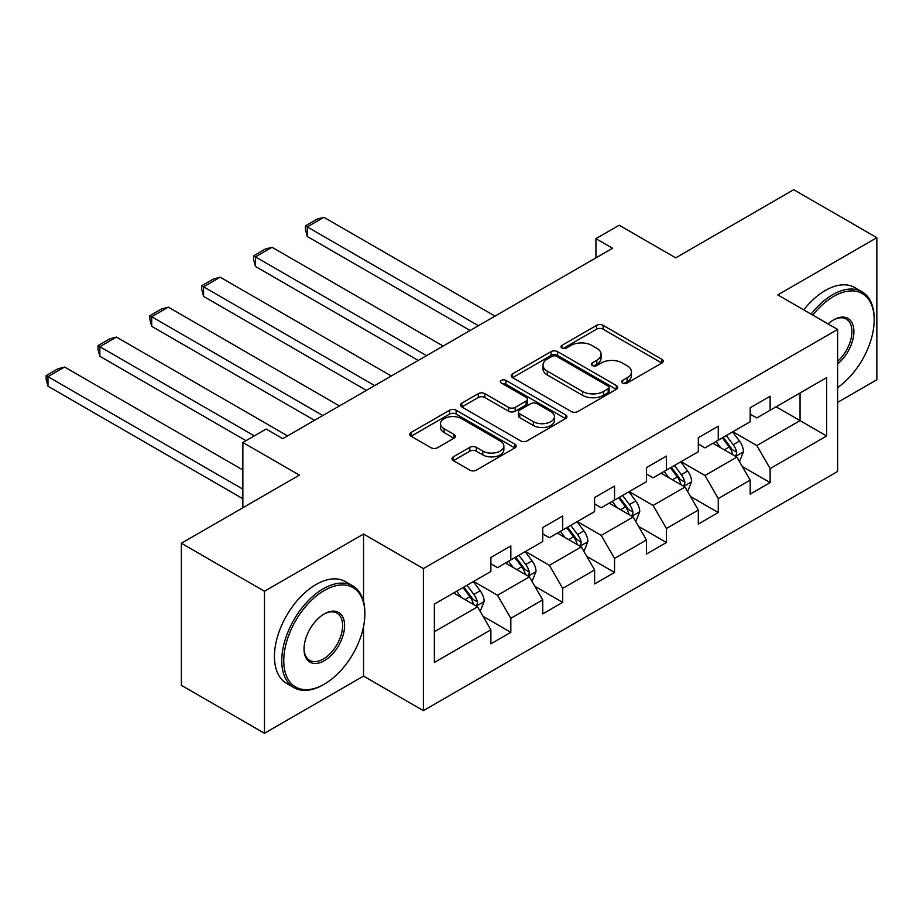 <?xml version="1.0" encoding="UTF-8"?>
<svg xmlns="http://www.w3.org/2000/svg" width="923" height="923" viewBox="0 0 923 923"><rect width="100%" height="100%" fill="white"/><g stroke="black" fill="none" stroke-linecap="round" stroke-linejoin="round"><path stroke-width="1.38" d="M622.621 383.057A3.231 1.869 0 0 0 627.19 383.057L661.86 363.039A4.615 2.665 0 0 0 663.21 361.147A4.615 2.665 0 0 0 661.86 359.266L603.123 325.358A4.615 2.665 0 0 0 596.593 325.358L561.922 345.375A3.231 1.869 0 0 0 560.976 346.69A3.231 1.869 0 0 0 561.922 348.006A3.231 1.869 0 0 0 566.491 348.006L570.979 345.421A14.768 8.526 0 0 1 591.862 345.421L596.754 348.248A14.768 8.526 0 0 1 601.081 354.27A14.768 8.526 0 0 1 596.754 360.305L592.266 362.889A3.231 1.869 0 0 0 591.32 364.216A3.231 1.869 0 0 0 592.266 365.531A3.231 1.869 0 0 0 596.835 365.531L601.323 362.935A14.768 8.526 0 0 1 622.206 362.935L627.109 365.762A14.768 8.526 0 0 1 631.424 371.796A14.768 8.526 0 0 1 627.109 377.819L622.621 380.414A3.231 1.869 0 0 0 621.675 381.73A3.231 1.869 0 0 0 622.621 383.057L622.621 380.414M453.331 456.862A4.615 2.665 0 0 0 451.982 458.743A4.615 2.665 0 0 0 453.331 460.623L469.819 470.142A4.615 2.665 0 0 0 476.337 470.142L514.849 447.909A4.615 2.665 0 0 0 516.199 446.028A4.615 2.665 0 0 0 514.849 444.136L456.112 410.227A4.615 2.665 0 0 0 449.582 410.227L411.081 432.46A4.615 2.665 0 0 0 409.72 434.341A4.615 2.665 0 0 0 411.081 436.233L430.983 447.724A4.615 2.665 0 0 0 437.514 447.724L453.989 438.206A4.615 2.665 0 0 0 455.339 436.325A4.615 2.665 0 0 0 453.989 434.433L444.113 428.734A12.345 7.13 0 0 1 440.502 423.703A12.345 7.13 0 0 1 448.128 417.115A12.345 7.13 0 0 1 461.581 418.661L500.243 440.986A12.345 7.13 0 0 1 503.866 446.028A12.345 7.13 0 0 1 496.239 452.605A12.345 7.13 0 0 1 482.787 451.07L476.337 447.343A4.615 2.665 0 0 0 469.819 447.343L453.331 456.862L453.331 460.623M837.623 402.382L876.85 379.734L876.85 237.696L793.734 189.711L675.717 257.852L619.195 225.224L595.923 238.653L612.549 248.252L282.761 438.656L266.136 429.057L242.864 442.498L242.864 507.754M363.547 601.473L363.547 534.048L264.474 591.251L181.358 543.266L299.375 475.126L242.864 442.498M363.547 534.048L423.38 568.603L837.623 329.442L837.623 471.48L423.38 710.641L423.38 568.603M876.85 237.696L777.777 294.899L837.623 329.442M571.302 411.543A4.615 2.665 0 0 0 577.833 411.543L616.333 389.321A4.615 2.665 0 0 0 617.683 387.429A4.615 2.665 0 0 0 616.333 385.549L557.596 351.64A4.615 2.665 0 0 0 551.066 351.64L512.565 373.861A4.615 2.665 0 0 0 511.215 375.753A4.615 2.665 0 0 0 512.565 377.634L571.302 411.543M502.597 383.749A3.231 1.869 0 0 1 505.873 384.21L505.873 380.368L565.591 414.842A4.615 2.665 0 0 1 566.941 416.723A4.615 2.665 0 0 1 565.591 418.615L527.091 440.848A4.615 2.665 0 0 1 520.56 440.848L461.823 406.928L461.823 403.166A4.615 2.665 0 0 0 460.473 405.047A4.615 2.665 0 0 0 461.823 406.928M461.823 403.166L478.299 393.648A4.615 2.665 0 0 1 484.829 393.648L508.654 407.401A4.615 2.665 0 0 0 515.172 407.401L526.11 401.09A4.615 2.665 0 0 0 527.46 399.209A4.615 2.665 0 0 0 526.11 397.328L501.304 382.999A3.231 1.869 0 0 1 500.358 381.684A3.231 1.869 0 0 1 502.354 379.964A3.231 1.869 0 0 1 505.873 380.368M264.474 591.251L264.474 733.289L181.358 685.304L181.358 543.266M483.064 616.299L510.823 632.324L510.823 618.318L542.736 599.892L542.736 613.899L562.684 602.384L562.684 588.378L594.597 569.941L594.597 583.959L614.545 572.445L614.545 558.427L646.458 540.001L646.458 554.019L666.406 542.505L666.406 528.487L698.319 510.061L698.319 524.068L718.267 512.553L718.267 498.547L750.18 480.122L750.18 494.128L770.128 482.614L770.128 468.607L826.65 435.968L826.65 377.622L800.056 392.979L800.056 420.623L826.65 435.968M510.823 632.324L490.874 643.839L490.874 629.832L434.352 662.46L434.352 604.115L490.874 571.475L490.874 557.469L510.823 545.955L510.823 559.961L542.736 541.536L542.736 527.529L562.684 516.015L562.684 530.021L594.597 511.596L594.597 497.589L614.545 486.063L614.545 500.081L646.458 481.656L646.458 467.638L666.406 456.124L666.406 470.142L698.319 451.716L698.319 437.698L718.267 426.184L718.267 440.19L750.18 421.765L750.18 407.758L770.128 396.244L770.128 410.25L826.65 377.622M505.504 563.042L529.433 576.852L497.52 595.277L473.58 581.467M490.874 563.803L497.52 567.645L510.823 559.961M497.52 595.277L510.823 618.318M529.433 576.852L542.736 599.892M557.365 533.09L581.294 546.912L549.381 565.337L525.452 551.516M542.736 533.863L549.381 537.705L562.684 530.021M549.381 565.337L562.684 588.378M581.294 546.912L594.597 569.941M609.226 503.15L633.166 516.972L601.242 535.398L577.313 521.576M594.597 503.923L601.242 507.754L614.545 500.081M601.242 535.398L614.545 558.427M633.166 516.972L646.458 540.001M661.087 473.211L685.028 487.032L653.115 505.458L629.174 491.636M646.458 473.972L653.115 477.814L666.406 470.142M653.115 505.458L666.406 528.487M685.028 487.032L698.319 510.061M712.948 443.271L736.889 457.081L704.976 475.507L681.036 461.696M698.319 444.032L704.976 447.874L718.267 440.19M704.976 475.507L718.267 498.547M736.889 457.081L750.18 480.122M776.116 406.801L800.056 420.623L756.837 445.567L732.897 431.745M750.18 414.092L756.837 417.934L770.128 410.25M756.837 445.567L770.128 468.607M264.474 733.289L363.547 676.086L423.38 710.641M595.923 238.653L595.923 257.852M434.352 631.747L477.572 606.803L453.631 592.981M477.572 606.803L490.874 629.832M742.369 466.588L770.128 482.614M690.508 496.528L718.267 512.553M638.647 526.468L666.406 542.505M586.786 556.419L614.545 572.445M534.925 586.359L562.684 602.384M363.547 676.086L363.547 626.567M623.913 383.507L627.109 381.661A14.768 8.526 0 0 0 631.424 375.638L631.424 371.796M601.081 354.27L601.081 358.112A14.768 8.526 0 0 1 596.754 364.135L593.558 365.981M661.791 363.074L603.123 329.188A4.615 2.665 0 0 0 596.593 329.188L563.215 348.467M616.276 389.356L557.596 355.47A4.615 2.665 0 0 0 551.066 355.47L512.623 377.669M608.176 388.756A3.231 1.869 0 0 0 609.122 387.429A3.231 1.869 0 0 0 608.176 386.114L556.615 356.347A3.231 1.869 0 0 0 552.046 356.347L547.316 359.082A14.768 8.526 0 0 0 542.989 365.104A14.768 8.526 0 0 0 547.316 371.138L582.563 391.479A14.768 8.526 0 0 0 603.446 391.479L608.176 388.756L608.176 392.587A3.231 1.869 0 0 0 609.122 391.271L609.122 387.429M542.989 365.104L542.989 368.946A14.768 8.526 0 0 0 547.316 374.969L547.316 371.138M608.176 392.587L603.446 395.321A14.768 8.526 0 0 1 582.563 395.321L547.316 374.969M461.881 406.962L478.299 397.49L478.299 393.648M527.46 399.209L527.46 403.051A4.615 2.665 0 0 1 526.11 404.932L515.172 411.243A4.615 2.665 0 0 1 508.654 411.243L484.829 397.49A4.615 2.665 0 0 0 478.299 397.49M505.873 384.21L565.534 418.65M533.367 421.673A12.345 7.13 0 0 0 546.82 423.219A12.345 7.13 0 0 0 554.446 416.631A12.345 7.13 0 0 0 550.823 411.589L537.198 403.732A4.615 2.665 0 0 0 530.679 403.732L519.741 410.043A4.615 2.665 0 0 0 518.391 411.923A4.615 2.665 0 0 0 519.741 413.804L533.367 421.673L533.367 425.515A12.345 7.13 0 0 0 546.82 427.061A12.345 7.13 0 0 0 554.446 420.473L554.446 416.631M518.391 411.923L518.391 415.765A4.615 2.665 0 0 0 519.741 417.646L519.741 413.804M533.367 425.515L519.741 417.646M503.866 446.028L503.866 449.859A12.345 7.13 0 0 1 496.239 456.447A12.345 7.13 0 0 1 482.787 454.901L476.337 451.185A4.615 2.665 0 0 0 469.819 451.185L453.401 460.658M440.502 423.703L440.502 427.534A12.345 7.13 0 0 0 444.113 432.575L444.113 428.734M453.931 438.24L444.113 432.575M514.792 447.943L456.112 414.069A4.615 2.665 0 0 0 449.582 414.069L411.139 436.267M739.519 461.638L743.465 451.67A12.461 7.188 -120 0 0 739.496 441.067L732.631 431.906M478.402 325.704L307.29 226.908L323.915 217.309L495.028 316.104M720.667 447.724L716.006 441.506M307.29 236.507L305.467 229.7L305.467 225.858L307.29 226.908L307.29 236.507L470.095 330.503M734.962 455.974L736.473 454.381L736.739 452.201A12.461 7.188 -120 0 0 733.174 444.713L726.309 435.552M723.194 437.352L730.808 447.517A6.346 3.669 60 0 1 731.962 449.443L736.739 452.201M722.328 437.848L729.182 447.009A12.461 7.188 60 0 1 732.758 454.508M305.467 225.858L317.097 219.143L323.915 217.309M837.623 387.568A57.364 33.113 120 0 0 874.185 319.854A57.364 33.113 120 0 0 833.631 296.433A57.364 33.113 120 0 0 812.794 315.112M811.075 314.12A58.772 33.932 -60 0 1 832.638 294.702A58.772 33.932 -60 0 1 862.013 291.795A58.772 33.932 -60 0 1 874.185 318.7L874.185 319.854M828.093 323.938A28.682 16.556 -60 0 1 833.631 319.843L833.631 319.843A28.682 16.556 -60 0 1 853.81 329.303A28.682 16.556 -60 0 1 837.623 363.916M803.76 309.897A58.772 33.932 -60 0 1 825.324 290.48A58.772 33.932 -60 0 1 854.71 287.572L862.013 291.795M837.623 361.32A27.275 15.749 120 0 0 851.26 337.703A27.275 15.749 120 0 0 846.264 319.07A27.275 15.749 120 0 0 833.123 320.143M323.315 684.728L324.319 684.151A57.364 33.113 120 0 0 324.319 684.151A57.364 33.113 120 0 0 364.873 613.899A57.364 33.113 120 0 0 324.308 590.478A57.364 33.113 120 0 0 283.753 660.73A57.364 33.113 120 0 0 324.308 684.151L323.315 684.728A58.772 33.932 -60 0 1 293.929 687.635A58.772 33.932 -60 0 1 284.919 640.539A58.772 33.932 -60 0 1 323.315 588.759A58.772 33.932 -60 0 1 352.701 585.84A58.772 33.932 -60 0 1 364.873 612.745L364.873 613.899M324.308 660.73A28.682 16.556 -60 0 1 304.036 649.031A28.682 16.556 -60 0 1 324.308 613.899L324.308 613.899A28.682 16.556 -60 0 1 344.591 625.609A28.682 16.556 -60 0 1 324.308 660.73M304.036 648.442A27.275 15.749 120 0 0 309.678 660.36A27.275 15.749 120 0 0 323.315 659.01A27.275 15.749 120 0 0 341.129 634.978A27.275 15.749 120 0 0 336.953 613.126A27.275 15.749 120 0 0 323.811 614.199M293.929 687.635L286.615 683.412A58.772 33.932 -60 0 1 277.604 636.316A58.772 33.932 -60 0 1 316.001 584.536A58.772 33.932 -60 0 1 345.387 581.617L352.701 585.84M687.647 491.578L691.604 481.61A12.461 7.188 -120 0 0 687.635 471.007L680.77 461.846M426.541 355.643L255.429 256.859L272.054 247.26L443.167 346.044M668.806 477.664L664.145 471.445M255.429 266.447L253.606 259.64L253.606 255.798L255.429 256.859L255.429 266.447L418.234 360.443M683.101 485.913L684.612 484.321L684.878 482.141A12.461 7.188 -120 0 0 681.312 474.653L674.448 465.492M671.333 467.292L678.947 477.456A6.346 3.669 60 0 1 680.101 479.383L684.878 482.141M670.467 467.799L677.32 476.96A12.461 7.188 60 0 1 680.886 484.448M253.606 255.798L265.236 249.083L272.054 247.26M635.785 521.518L639.743 511.561A12.461 7.188 -120 0 0 635.762 500.947L628.909 491.786M374.68 385.583L203.568 286.799L220.193 277.2L391.306 375.996M616.945 507.604L612.284 501.385M203.568 296.398L201.733 289.58L201.733 285.738L203.568 286.799L203.568 296.398L366.362 390.383M631.228 515.853L632.74 514.261L633.016 512.092A12.461 7.188 -120 0 0 629.451 504.593L622.587 495.432M619.471 497.232L627.075 507.396A6.346 3.669 60 0 1 628.228 509.323L633.016 512.092M618.595 497.739L625.459 506.9A12.461 7.188 60 0 1 629.025 514.388M201.733 285.738L213.375 279.023L220.193 277.2M583.924 551.458L587.882 541.501A12.461 7.188 -120 0 0 583.901 530.887L577.048 521.726M322.819 415.535L151.707 316.739L168.332 307.14L339.433 405.935M565.084 537.555L560.423 531.325M151.707 326.338L149.872 319.52L149.872 315.689L151.707 316.739L151.707 326.338L314.501 420.334M579.367 545.805L580.879 544.201L581.155 542.032A12.461 7.188 -120 0 0 577.59 534.532L570.726 525.383M567.61 527.183L575.214 537.336A6.346 3.669 60 0 1 576.367 539.274L581.155 542.032M566.734 527.679L573.598 536.84A12.461 7.188 60 0 1 577.163 544.339M149.872 315.689L161.513 308.963L168.332 307.14M532.063 581.409L536.021 571.441A12.461 7.188 -120 0 0 532.04 560.838L525.175 551.677M254.333 435.875L99.846 346.679L116.46 337.08L287.572 435.875M513.223 567.495L508.561 561.276M99.846 356.278L98.011 349.471L98.011 345.629L99.846 346.679L99.846 356.278L246.014 440.675M527.506 575.744L529.017 574.152L529.294 571.972A12.461 7.188 -120 0 0 525.729 564.484L518.864 555.323M515.738 557.123L523.353 567.287A6.346 3.669 60 0 1 524.506 569.214L529.294 571.972M514.872 557.619L521.737 566.78A12.461 7.188 60 0 1 525.302 574.279M98.011 345.629L109.652 338.914L116.46 337.08M480.202 611.349L484.16 601.381A12.461 7.188 -120 0 0 480.179 590.778L473.314 581.617M242.864 489.144L47.973 376.63L64.598 367.031L242.864 469.945M461.362 597.435L456.7 591.216M47.973 386.218L46.15 379.411L46.15 375.569L47.973 376.63L47.973 386.218L242.864 498.732M475.645 605.684L477.156 604.092L477.433 601.911A12.461 7.188 -120 0 0 473.868 594.424L467.003 585.263M463.877 587.063L471.491 597.227A6.346 3.669 60 0 1 472.645 599.154L477.433 601.911M463.011 587.57L469.876 596.731A12.461 7.188 60 0 1 473.441 604.219M46.15 375.569L57.791 368.854L64.598 367.031M627.109 381.661L627.109 377.819M592.266 365.531L592.266 362.889M596.754 364.135L596.754 360.305M561.922 348.006L561.922 345.375M596.593 329.188L596.593 325.358M603.123 329.188L603.123 325.358M661.86 363.039L661.86 359.266M512.565 377.634L512.565 373.861M551.066 355.47L551.066 351.64M557.596 355.47L557.596 351.64M616.333 389.321L616.333 385.549M582.563 395.321L582.563 391.479M603.446 395.321L603.446 391.479M484.829 397.49L484.829 393.648M508.654 411.243L508.654 407.401M515.172 411.243L515.172 407.401M526.11 404.932L526.11 401.09M565.591 418.615L565.591 414.842M469.819 451.185L469.819 447.343M476.337 451.185L476.337 447.343M482.787 454.901L482.787 451.07M453.989 438.206L453.989 434.433M411.081 436.233L411.081 432.46M449.582 414.069L449.582 410.227M456.112 414.069L456.112 410.227M514.849 447.909L514.849 444.136M735.654 456.377L743.384 451.912M733.174 444.713L739.496 441.067M724.313 449.824L729.182 447.009M683.793 486.317L691.523 481.852M681.312 474.653L687.635 471.007M672.452 479.764L677.32 476.96M631.932 516.257L639.662 511.804M629.451 504.593L635.762 500.947M620.591 509.715L625.459 506.9M580.071 546.208L587.801 541.743M577.59 534.532L583.901 530.887M568.73 539.655L573.598 536.84M528.21 576.148L535.94 571.683M525.729 564.484L532.04 560.838M516.868 569.595L521.737 566.78M476.349 606.088L484.079 601.623M473.868 594.424L480.179 590.778M464.996 599.535L469.876 596.731"/></g></svg>
